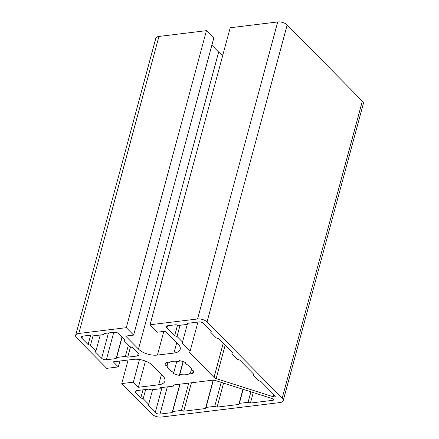 <?xml version="1.0" encoding="UTF-8"?>
<svg xmlns="http://www.w3.org/2000/svg" width="439" height="439" viewBox="0 0 439 439"><rect width="100%" height="100%" fill="white"/><g stroke="black" fill="none" stroke-linecap="round" stroke-linejoin="round"><path stroke-width="0.66" d="M185.34 362.477L185.06 363.519A12.676 6.162 15.1 0 1 191.766 370.313L193.829 370.966A14.789 7.194 15.1 0 1 193.703 371.866A14.789 7.194 15.1 0 1 192.474 373.781L190.411 373.128A12.676 6.162 15.1 0 1 179.814 374.418L179.353 375.383A14.789 7.194 15.1 0 1 173.334 373.468L173.795 372.508A12.676 6.162 15.1 0 1 167.089 365.714L165.031 365.056A14.789 7.194 15.1 0 1 165.152 364.161A14.789 7.194 15.1 0 1 166.381 362.246L168.444 362.899A12.676 6.162 15.1 0 1 179.041 361.61L179.502 360.644A14.789 7.194 15.1 0 1 185.527 362.559L185.06 363.519M165.498 363.322L165.031 365.056M167.896 362.724L167.089 365.714M176.818 361.297L173.795 372.508M193.281 370.796L192.474 373.781M191.492 369.117L190.411 373.128M183.255 361.67L179.814 374.418M183.068 361.604L179.353 375.383M213.777 38.078L133.632 335.105L126.3 327.675L206.445 30.648L213.777 38.078M150.056 324.778L197.572 318.977A7.04 3.424 15.1 0 1 207.032 321.985L282.195 398.135A7.04 3.424 15.1 0 1 283.199 400.675L363.344 103.648A7.04 3.424 15.1 0 0 362.34 101.107L287.177 24.957A7.04 3.424 15.1 0 0 277.717 21.95L230.201 27.75L150.056 324.778L157.392 332.202L165.36 331.231L178.19 344.231A14.086 6.848 15.1 0 1 180.199 349.318A14.086 6.848 15.1 0 1 173.937 353.077L157.42 355.091A14.086 6.848 15.1 0 1 138.499 349.076L125.669 336.076L133.632 335.105M211.861 45.179L218.644 52.049A14.086 6.848 -164.9 0 0 222.831 55.062M119.907 361.023L118.316 366.938L106.726 368.354L76.66 337.893A7.04 3.424 15.1 0 1 75.656 335.352L155.801 38.325A7.04 3.424 15.1 0 1 158.929 36.448L206.445 30.648M118.316 366.938L113.273 361.829L133.555 359.354A14.086 6.848 15.1 0 1 152.476 365.374L162.924 375.96A14.086 6.848 15.1 0 1 164.932 381.041A14.086 6.848 15.1 0 1 158.666 384.8L138.389 387.275L133.346 382.171L121.757 383.582L128.117 360.018M145.457 361.077L138.389 387.275M139.459 359.503L133.346 382.171M75.656 335.352A7.04 3.424 15.1 0 1 78.79 333.475L126.3 327.675M283.199 400.675A7.04 3.424 15.1 0 1 280.071 402.552L161.283 417.05A7.04 3.424 15.1 0 1 151.823 414.043L121.757 383.582M114.129 332.279L104.35 333.475L103.818 334.578L95.131 335.643L92.766 334.891L82.987 336.082A3.523 1.712 -164.9 0 0 81.418 337.02A3.523 1.712 -164.9 0 0 81.923 338.293L88.107 344.56L90.472 345.312L95.976 350.887L95.444 351.99L101.628 358.257A3.523 1.712 -164.9 0 0 106.359 359.76L116.137 358.57L116.67 357.461L125.362 356.402L127.727 357.154L137.506 355.963A3.523 1.712 -164.9 0 0 139.07 355.019A3.523 1.712 -164.9 0 0 138.57 353.752L132.38 347.485L130.015 346.728L124.517 341.158L125.049 340.055L118.859 333.783A3.523 1.712 -164.9 0 0 114.129 332.279M216.158 378.605L273.173 396.73A1.761 0.856 -164.9 0 0 275.253 396.406A1.761 0.856 -164.9 0 0 275.001 395.775L260.837 381.425L258.472 380.673L252.974 375.104L253.506 374.001L239.738 360.051L237.373 359.3L231.874 353.724L232.407 352.621L218.638 338.672L216.273 337.92L210.769 332.35L211.302 331.242L203.603 323.444A3.523 1.712 -164.9 0 0 198.872 321.941L187.645 323.307L187.113 324.416L178.426 325.475L176.061 324.723L168.016 325.705A3.523 1.712 -164.9 0 0 166.452 326.643A3.523 1.712 -164.9 0 0 166.957 327.917L174.656 335.714L177.021 336.466L182.52 342.041L181.987 343.144L190.054 351.315L189.467 352.533L214.012 377.397A3.523 1.712 -164.9 0 0 216.158 378.605L225.152 345.274M250.433 403.051L272.811 400.319A1.761 0.856 -164.9 0 0 273.596 399.847A1.761 0.856 -164.9 0 0 272.273 398.607L215.253 380.481A3.523 1.712 -164.9 0 0 212.668 380.19L173.882 384.921L173.295 386.139L160.548 387.692L160.016 388.8L151.323 389.859L148.958 389.108L136.792 390.595A3.523 1.712 -164.9 0 0 135.223 391.533A3.523 1.712 -164.9 0 0 135.728 392.806L140.815 397.959L143.18 398.711L148.678 404.281L148.146 405.389L155.252 412.583A3.523 1.712 -164.9 0 0 159.983 414.087L172.148 412.6L172.681 411.497L181.373 410.438L183.738 411.189L205.496 408.533L206.028 407.425L214.72 406.366L217.085 407.118L238.843 404.462L239.376 403.359L248.068 402.3L250.433 403.051L253.259 392.565M152.613 389.7L148.678 404.281M179.814 384.196L172.148 412.6M180.056 384.169L172.681 411.497M188.748 383.11L181.373 410.438M191.404 382.786L183.738 411.189M213.156 380.158L205.496 408.533M213.387 380.158L206.028 407.425M221.196 382.369L214.72 406.366M223.561 383.121L217.085 407.118M242.943 389.283L238.843 404.462M243.157 389.355L239.376 403.359M250.894 391.813L248.068 402.3M177.499 325.184L174.656 335.714M180.039 325.277L177.021 336.466M187.48 323.658L182.52 342.041M197.951 322.05L190.054 351.315M121.976 336.938L116.137 358.57M122.157 337.125L116.67 357.461M128.407 345.103L125.362 356.402M130.498 346.881L127.727 357.154M124.863 339.868L124.517 341.158M145.66 389.508L143.18 398.711M143.004 389.832L140.815 397.959M211.121 331.055L210.769 332.35M232.22 352.435L231.874 353.724M253.319 373.814L252.974 375.104M100.257 335.017L95.976 350.887M93.244 335.039L90.472 345.312M90.648 335.149L88.107 344.56M218.644 52.049L138.499 349.076M163.807 331.423L157.42 355.091M176.725 342.744L173.937 353.077M277.717 21.95L197.572 318.977M161.453 374.472L158.666 384.8M162.018 387.516L155.252 412.583M167.325 386.869L159.983 414.087M167.528 325.798L166.957 327.917M223.21 343.303L214.012 377.397M113.761 332.328L106.359 359.76M138.203 353.379L137.506 355.963M287.177 24.957L207.032 321.985M362.34 101.107L282.195 398.135M273.157 399.046L272.811 400.319M136.299 390.688L135.728 392.806M273.771 394.529L273.173 396.73M108.449 332.976L101.628 358.257M82.494 336.175L81.923 338.293M158.929 36.448L78.79 333.475"/></g></svg>
